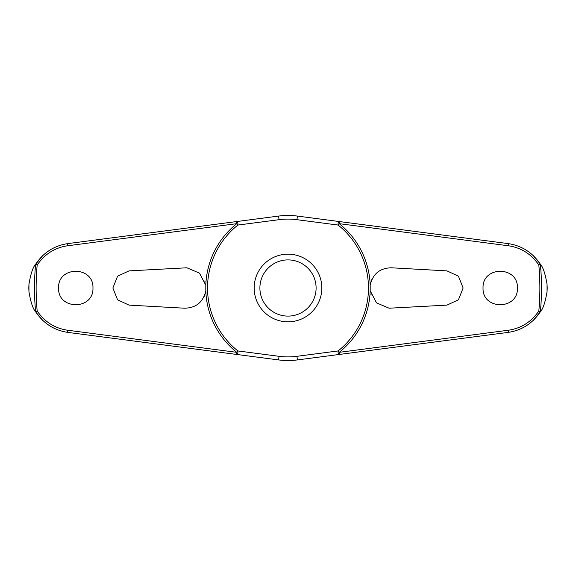 <?xml version="1.0" encoding="UTF-8"?>
<svg xmlns="http://www.w3.org/2000/svg" width="576" height="576" viewBox="0 0 576 576"><rect width="100%" height="100%" fill="white"/><g stroke="black" fill="none" stroke-linecap="round" stroke-linejoin="round"><path stroke-width="0.86" d="M205.812 290.743C203.213 302.098 196.157 307.915 184.63 308.21L129.06 305.122L117.598 299.822L112.867 288L117.598 276.178L129.06 270.878L186.876 267.79L199.476 273.125L205.812 285.257L205.812 290.743A82.238 82.238 0 0 0 236.772 352.332L236.606 354.442L278.604 359.928A72.54 72.54 0 0 0 297.396 359.928L508.234 332.388C521.914 330.293 532.656 323.366 540.475 311.602C543.031 308.916 545.213 302.35 547.027 291.91L547.2 288.187A259.2 259.2 0 0 0 547.2 287.813L547.027 284.09C545.213 273.65 543.031 267.084 540.475 264.398C532.656 252.634 521.914 245.707 508.234 243.612A2.297 0.547 97.4 0 1 508.5 245.779C521.266 247.723 531.382 254.138 538.826 265.025A251.878 251.878 0 0 1 538.826 310.982C531.382 321.862 521.266 328.277 508.5 330.221L339.228 352.332A82.238 82.238 0 0 0 370.188 290.743L370.188 285.257C372.787 273.902 379.843 268.085 391.37 267.79L446.94 270.878L458.402 276.178L463.133 288L458.402 299.822L446.94 305.122L389.124 308.21L376.524 302.875L370.188 290.743M532.958 320.674A247.133 247.133 0 0 1 532.951 320.753L540.425 311.674M546.523 295.74L546.977 292.486M370.188 285.257A82.238 82.238 0 0 0 339.228 223.668L339.394 221.558L297.396 216.072A72.54 72.54 0 0 0 278.604 216.072L67.766 243.612C54.086 245.707 43.344 252.634 35.525 264.398C32.969 267.084 30.787 273.65 28.973 284.09L28.8 287.813A259.2 259.2 0 0 0 28.8 288.187L28.973 291.91C30.787 302.35 32.969 308.916 35.525 311.602C43.344 323.366 54.086 330.293 67.766 332.388A2.297 0.547 -82.6 0 1 67.5 330.221C54.734 328.277 44.618 321.862 37.174 310.975A251.878 251.878 0 0 1 37.174 265.018L35.604 264.355A253.505 253.505 0 0 0 35.604 311.645L35.525 311.602M35.892 312.185L43.049 320.753A247.133 247.133 0 0 1 43.042 320.674M67.766 332.388L236.606 354.442A2.297 1.001 -82.6 0 0 237.895 352.296A2.297 1.001 -82.6 0 0 237.917 352.166A2.297 1.001 -82.6 0 0 237.881 350.942A80.453 80.453 0 0 1 237.881 225.058A2.297 1.001 -97.4 0 0 237.917 223.834A2.297 1.001 -97.4 0 0 237.895 223.704A2.297 1.001 -97.4 0 0 236.606 221.558L236.772 223.668A82.238 82.238 0 0 0 205.812 285.257M508.234 243.612L339.394 221.558A2.297 1.001 97.4 0 0 338.105 223.704A2.297 1.001 97.4 0 0 338.083 223.834A2.297 1.001 97.4 0 0 338.119 225.058A80.453 80.453 0 0 1 338.119 350.942A2.297 1.001 82.6 0 0 338.083 352.166A2.297 1.001 82.6 0 0 338.105 352.296A2.297 1.001 82.6 0 0 339.394 354.442L339.228 352.332L338.119 350.942L296.928 356.321L297.396 359.928L389.491 347.897M43.042 255.326A247.133 247.133 0 0 1 43.049 255.247L35.575 264.326M29.477 280.26L29.023 283.514M540.108 263.815L532.951 255.247A247.133 247.133 0 0 1 532.958 255.326M540.475 311.602L540.396 311.645A253.505 253.505 0 0 0 540.396 264.355L538.826 265.018M37.174 265.025C44.618 254.138 54.734 247.723 67.5 245.779L236.772 223.668L237.881 225.058L279.072 219.679A68.904 68.904 0 0 1 296.928 219.679L338.119 225.058L339.228 223.668L508.5 245.779M58.558 288C57.758 265.738 93.766 265.73 92.966 288C93.766 310.27 57.758 310.262 58.558 288M483.034 288C482.234 265.73 518.242 265.738 517.442 288C518.242 310.262 482.234 310.27 483.034 288M372.19 278.856L371.772 279.72M389.491 228.103L297.396 216.072L296.928 219.679M279.072 219.679L278.604 216.072L186.509 228.103M205.027 281.801L204.739 280.973M370.973 294.199L371.261 295.027M203.81 297.144L204.228 296.28M288 321.833A33.833 33.833 0 0 0 321.833 288A33.833 33.833 0 0 0 288 254.167A33.833 33.833 0 0 0 254.167 288A33.833 33.833 0 0 0 288 321.833A33.833 33.833 0 0 1 254.167 288A33.833 33.833 0 0 1 288 254.167M186.509 347.897L278.604 359.928L279.072 356.321L237.881 350.942L236.772 352.332L67.5 330.221M538.826 310.982L540.396 311.645M35.604 311.645L37.174 310.982M67.766 243.612A2.297 0.547 82.6 0 0 67.5 245.779M508.234 332.388A2.297 0.547 -97.4 0 0 508.5 330.221M547.027 291.91A259.056 259.056 0 0 0 547.027 284.09M28.973 284.09A259.056 259.056 0 0 0 28.973 291.91M316.102 288A28.102 28.102 0 0 0 288 259.898A28.102 28.102 0 0 0 259.898 288A28.102 28.102 0 0 0 288 316.102A28.102 28.102 0 0 0 316.102 288M296.928 356.321A68.904 68.904 0 0 1 279.072 356.321"/></g></svg>
